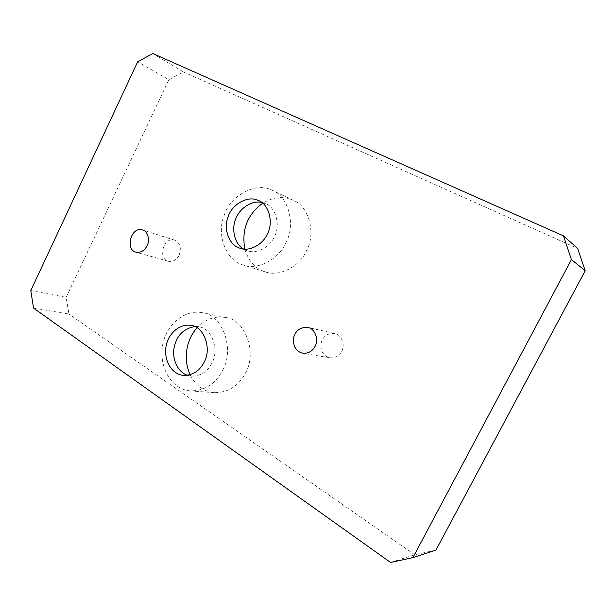 <?xml version="1.0" encoding="UTF-8"?>
<svg xmlns="http://www.w3.org/2000/svg" width="616" height="616" viewBox="0 0 616 616"><rect width="100%" height="100%" fill="white"/><g stroke="black" fill="none" stroke-linecap="round" stroke-linejoin="round"><path stroke-width="0.46" stroke-dasharray="3.08 2.31" d="M30.8 290.56L66.166 297.312L68.961 314.052L33.526 308.085M66.166 297.312L168.869 79.687L137.676 61.785M152.799 53.523L183.522 71.98L168.869 79.687M183.522 71.98L577.631 248.433M390.582 562.477L414.722 554.754L435.959 550.096M414.722 554.754L68.961 314.052M341.695 351.359C345.63 344.791 341.172 334.134 334.565 333.456C327.396 333.033 322.876 336.351 320.998 343.428C320.497 351.351 323.462 356.148 329.891 357.827C335.173 358.227 339.108 356.079 341.695 351.359M179.125 255.247C181.62 247.909 180.149 242.889 174.713 240.178C163.371 236.321 157.581 258.913 168.399 261.276C172.981 262.016 176.553 260.006 179.125 255.247M244.829 249.11C248.595 261.292 255.386 268.869 265.196 271.849C279.264 277.3 299.73 266.374 306.329 251.035C316.524 233.911 308.809 205.682 293.147 200.254C283.73 195.819 273.573 196.804 262.678 203.211M190.113 374.713C195.58 385.608 203.719 391.599 214.537 392.677C228.428 392.523 238.785 385.893 245.615 372.788C257.603 352.106 244.583 318.903 225.464 317.517C214.784 315.7 205.313 319.142 197.043 327.851M261.669 202.425L265.357 203.603C275.706 206.83 280.965 225.533 274.212 236.983C269.862 247.255 256.179 254.5 247.062 250.643L243.559 249.01M194.671 326.58L198.652 326.834C211.303 327.481 219.766 349.341 211.942 363.07C207.384 371.864 200.523 376.222 191.368 376.137L187.457 375.283M285.662 243.135C296.227 225.248 288.38 195.896 272.287 190.352C256.279 181.366 230.453 195.549 224.44 214.684C215.777 234.711 226.419 261.176 243.251 264.995C257.688 270.609 278.802 259.144 285.662 243.135M222.699 370.147C235.112 348.579 221.868 314.037 202.256 312.666C183.376 308.885 164.765 326.788 162.393 346.8C159.259 369.793 173.058 389.99 190.706 390.914C204.959 390.736 215.623 383.814 222.699 370.147M334.565 333.456L307.707 327.435M329.891 357.827L302.71 353.238M174.713 240.178L142.619 229.976M168.399 261.276L135.982 252.175M247.062 250.643L239.778 248.156M265.357 203.603L258.304 200.477M191.368 376.137L183.429 375.352M198.652 326.834L190.845 325.402M293.147 200.254L272.287 190.352M265.196 271.849L243.251 264.995M225.464 317.517L202.256 312.666M214.537 392.677L190.706 390.914"/><path stroke-width="0.92" d="M585.2 270.732L435.959 550.096L412.928 557.603L390.582 562.477L33.526 308.085L30.8 290.56L137.676 61.785L152.799 53.523L563.447 235.866L571.425 259.567L585.2 270.732L577.631 248.433L563.447 235.866M262.678 203.211C247.393 214.43 241.449 229.722 244.829 249.11M197.043 327.851C186.756 338.715 182.644 358.651 190.113 374.713M571.425 259.567L412.928 557.603M315.053 346.354C312.335 351.359 308.216 353.646 302.71 353.238C296.026 351.482 292.962 346.415 293.524 338.022C295.511 330.538 300.238 327.011 307.707 327.435C314.591 328.12 319.188 339.385 315.053 346.354M147.07 245.776C144.383 250.789 140.687 252.922 135.982 252.175C124.856 249.765 130.969 226.003 142.619 229.976C147.555 230.831 150.327 239.994 147.07 245.776M243.559 249.01C235.073 244.544 231.046 229.668 235.689 219.057C239.108 208.916 251.497 199.977 261.669 202.425M267.198 234.28C262.793 244.691 248.972 252.052 239.778 248.156C229.406 245.545 222.861 228.836 228.328 216.239C232.14 204.219 248.117 195.141 258.304 200.477C268.738 203.727 274.02 222.669 267.198 234.28M187.457 375.283C178.902 372.742 172.026 360.745 173.966 348.402C176.261 336.051 183.16 328.782 194.671 326.58M204.196 362.1C199.584 371.009 192.662 375.429 183.429 375.352C172.58 374.582 163.925 361.831 165.92 347.316C167.452 334.657 178.956 323.346 190.845 325.402C203.603 326.041 212.112 348.186 204.196 362.1"/></g></svg>
